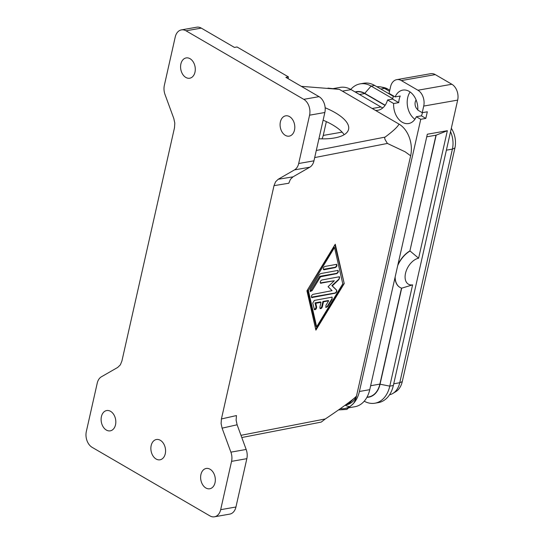 <?xml version="1.0" encoding="UTF-8"?>
<svg xmlns="http://www.w3.org/2000/svg" width="544" height="544" viewBox="0 0 544 544"><rect width="100%" height="100%" fill="white"/><g stroke="black" fill="none" stroke-linecap="round" stroke-linejoin="round"><path stroke-width="0.82" d="M420.743 119.299L416.323 116.729A16.973 11.941 80 0 1 408.666 123.536A16.973 11.941 80 0 1 402.254 122.25A16.973 11.941 80 0 1 393.645 103.523L398.738 102.632A16.973 11.941 80 0 1 400.228 96.016L395.134 96.914L389.062 93.378L390.551 86.768A12.124 8.527 80 0 1 394.733 80.39A12.124 8.527 80 0 1 396.746 79.655A12.124 8.527 80 0 1 401.329 80.573L417.914 90.229A12.124 8.527 80 0 1 423.048 96.866A12.124 8.527 80 0 1 423.722 106.073L422.232 112.683L427.319 111.792L425.83 118.402L420.743 119.299L359.4 391.483A29.09 20.461 80 0 1 353.58 403.349L346.882 409.408L338.511 409.938M364.235 401.186A29.09 20.461 -100 0 0 374.918 403.213L378.481 402.587A29.09 20.461 -100 0 0 383.302 400.819A29.09 20.461 -100 0 0 393.346 385.512L457.667 100.11A12.124 8.527 -100 0 0 456.994 90.902A12.124 8.527 -100 0 0 451.86 84.259L435.275 74.61A12.124 8.527 -100 0 0 430.692 73.685L396.746 79.655M417.833 109.698A5.964 4.196 80 0 1 416.126 99.987M395.134 96.914A16.973 11.941 80 0 1 402.791 90.107A16.973 11.941 80 0 1 409.204 91.392A16.973 11.941 80 0 1 417.812 110.112L422.232 112.683M414.916 119.272A16.973 11.941 80 0 1 410.122 91.977M374.918 403.213A29.09 20.461 -100 0 0 379.739 401.452A29.09 20.461 -100 0 0 389.783 386.138L412.604 284.866L401.69 288.184L380.052 384.207A22.059 15.518 80 0 1 372.436 395.814A22.059 15.518 80 0 1 366.908 397.317M392.748 98.675L371.11 86.081A29.09 20.461 -100 0 0 360.114 83.878A29.09 20.461 -100 0 0 355.286 85.639A29.09 20.461 -100 0 0 350.764 89.42M393.292 96.295L374.673 85.456A29.09 20.461 -100 0 0 363.678 83.246L360.114 83.878M333.322 88.584L340.082 87.394A29.09 20.461 80 0 1 351.077 89.604L380.929 106.978A19.394 13.641 -100 0 0 382.826 107.882M241.788 437.532L321.212 422.103L325.332 418.941C337.899 410.55 353.777 399.378 356.504 396.025L410.638 155.795L405.151 151.817L387.416 143.446L385.39 140.107C384.547 138.475 384.452 137.476 385.104 137.108C393.067 131.179 397.705 126.847 399.017 124.107L375.442 110.384A19.394 13.641 -100 0 0 377.91 110.269A19.394 13.641 -100 0 0 381.126 109.092A19.394 13.641 -100 0 0 387.546 99.974L392.639 99.083A19.394 13.641 -100 0 0 392.911 97.995L393.387 95.894M355.137 91.963A22.059 15.518 80 0 1 364.745 93.337L385.172 105.23M356.504 396.025A24.242 17.054 80 0 1 353.58 403.349A29.09 20.461 80 0 1 349.357 406.79A29.09 20.461 80 0 1 344.536 408.551A29.09 20.461 80 0 1 340.306 408.666M412.604 284.866A14.668 8.962 -59.8 0 1 405.511 273.312A14.668 8.962 -59.8 0 1 418.615 258.203L447.345 130.71L427.319 134.225L369.757 389.66A29.09 20.461 80 0 1 359.713 404.967A29.09 20.461 80 0 1 354.892 406.728L344.536 408.551M349.54 406.681A29.09 20.461 80 0 1 345.134 405.192M326.352 121.618L323.238 135.436A12.124 8.527 80 0 1 321.919 138.863M308.904 105.978A12.124 8.527 80 0 1 309.577 115.185L298.683 163.513A12.124 8.527 80 0 1 297.099 167.368A12.124 8.527 80 0 1 294.501 169.891L278.188 179.268L275.577 181.798L273.999 185.654L288.796 183.24L290.38 179.391L292.985 176.854L309.774 167.212A12.124 8.527 -100 0 0 312.378 164.682A12.124 8.527 -100 0 0 313.956 160.834L324.85 112.499A12.124 8.527 -100 0 0 324.176 103.299A12.124 8.527 -100 0 0 319.042 96.655L285.872 77.35L288.436 76.901L237.021 46.974L234.457 47.423L201.287 28.118A12.124 8.527 -100 0 0 196.71 27.2L181.431 29.886A12.124 8.527 80 0 1 186.014 30.804L303.763 99.341A12.124 8.527 80 0 1 308.904 105.978M214.479 516.8L229.752 514.114A12.124 8.527 -100 0 0 231.758 513.38A12.124 8.527 -100 0 0 235.946 507.001L246.84 458.674A12.124 8.527 -100 0 0 247.16 454.09A12.124 8.527 -100 0 0 246.167 449.466L237.116 424.782L236.123 420.158L236.443 415.568L221.422 418.948L221.102 423.538L222.095 428.162L230.887 452.152A12.124 8.527 80 0 1 231.88 456.776A12.124 8.527 80 0 1 231.56 461.36L220.667 509.687A12.124 8.527 80 0 1 216.485 516.066A12.124 8.527 80 0 1 214.479 516.8A12.124 8.527 80 0 1 209.896 515.882L92.14 447.345A12.124 8.527 80 0 1 87.006 440.701A12.124 8.527 80 0 1 86.333 431.501L97.226 383.166A12.124 8.527 80 0 1 98.804 379.318A12.124 8.527 80 0 1 101.408 376.788L117.722 367.418L120.333 364.881L121.91 361.032L174.488 127.738L174.808 123.148L173.815 118.524L165.022 94.534A12.124 8.527 80 0 1 164.03 89.91A12.124 8.527 80 0 1 164.349 85.326L175.236 36.999A12.124 8.527 80 0 1 179.425 30.62A12.124 8.527 80 0 1 181.431 29.886M205.863 487.982A10.302 7.249 80 0 1 200.62 477.136A10.302 7.249 80 0 1 206.19 468.466A10.302 7.249 80 0 1 210.086 469.248A10.302 7.249 80 0 1 215.329 480.094A10.302 7.249 80 0 1 209.76 488.764A10.302 7.249 80 0 1 205.863 487.982M285.328 135.354A10.302 7.249 80 0 1 280.085 124.508A10.302 7.249 80 0 1 285.661 115.838A10.302 7.249 80 0 1 289.551 116.62A10.302 7.249 80 0 1 294.8 127.466A10.302 7.249 80 0 1 289.224 136.136A10.302 7.249 80 0 1 285.328 135.354M185.824 77.438A10.302 7.249 80 0 1 180.581 66.592A10.302 7.249 80 0 1 186.15 57.922A10.302 7.249 80 0 1 190.046 58.704A10.302 7.249 80 0 1 195.289 69.544A10.302 7.249 80 0 1 189.72 78.22A10.302 7.249 80 0 1 185.824 77.438M106.359 430.066A10.302 7.249 80 0 1 101.109 419.22A10.302 7.249 80 0 1 106.685 410.55A10.302 7.249 80 0 1 110.575 411.332A10.302 7.249 80 0 1 115.824 422.171A10.302 7.249 80 0 1 110.248 430.848A10.302 7.249 80 0 1 106.359 430.066M156.108 459.02A10.302 7.249 80 0 1 150.865 448.181A10.302 7.249 80 0 1 156.434 439.504A10.302 7.249 80 0 1 160.33 440.286A10.302 7.249 80 0 1 165.573 451.132A10.302 7.249 80 0 1 160.004 459.802A10.302 7.249 80 0 1 156.108 459.02M344.168 134.694A48.491 17.598 12.7 0 0 323.122 120.183M325.156 107.766A48.491 17.598 -167.3 0 1 348.582 129.322A48.491 17.598 -167.3 0 1 334.444 137.965A48.491 17.598 -167.3 0 1 318.927 138.781M319.96 308.339A1.816 1.108 120.2 0 0 321.796 306.442L322.912 301.485L328.25 300.546L328.678 300.798L323.469 301.811L322.354 306.768C321.844 308.183 321.13 308.788 320.212 308.591L319.865 307.251L320.987 302.294L320.368 301.934L315.037 302.872L315.778 303.307L316.642 307.088C316.52 308.863 315.799 309.733 314.48 309.706L312.739 303.103L314.371 300.417L332.098 297.146L332.092 299.343L327.733 306.517L325.944 307.476L325.951 305.279L328.678 300.798M320.987 302.294L315.778 303.307M314.18 309.366A1.816 1.108 120.2 0 0 315.527 308.394A1.816 1.108 120.2 0 0 315.942 306.68L315.037 302.872M323.469 301.811L322.912 301.485M325.74 307.299A1.816 1.108 120.2 0 0 327.311 306.272L331.738 299.139A1.816 1.108 120.2 0 0 331.908 297.072M323.34 269.341A1.816 1.108 120.2 0 0 323.442 269.328L334.893 267.315A1.816 1.108 120.2 0 0 336.328 266.023A1.816 1.108 120.2 0 0 336.376 264.262M324.163 269.749L323.632 269.674C322.946 268.444 323.374 267.362 324.911 266.444L336.614 264.343C337.3 265.574 336.879 266.655 335.342 267.573L324.163 269.749L323.442 269.328M334.519 247.506L308.373 290.516L316.642 326.842L342.788 283.832L334.519 247.506L333.934 247.166L311.923 282.601M316.642 326.842L316.05 326.502L307.394 290.047M344.223 283.553L315.894 330.154L306.938 290.795L335.267 244.202L344.223 283.553L334.9 244.793M315.683 329.208L344.087 283.478M308.373 290.516L307.442 289.972M309.998 291.054A1.816 1.108 120.2 0 0 311.222 290.047L319.75 276.325L336.342 273.408A1.816 1.108 120.2 0 0 337.79 272.088A1.816 1.108 120.2 0 0 337.797 270.32M312.134 290.578L310.345 291.536L310.352 289.34L319.287 274.645L320.552 273.612L337.994 270.395C338.681 271.633 338.252 272.707 336.722 273.632L320.525 276.78L312.134 290.578L311.222 290.047M320.525 276.78L319.75 276.325M332.302 285.872L336.586 290.081C337.083 291.373 336.614 292.42 335.186 293.209L311.719 297.595C311.039 296.364 311.46 295.283 312.997 294.358L332.098 290.652L328.066 286.695L334.329 280.731L320.579 283.227C319.892 281.996 320.321 280.922 321.851 279.997L339.436 276.753L338.966 279.534L332.302 285.872L331.881 285.62L338.674 279.364A1.816 1.108 120.2 0 0 339.286 276.692M312.249 297.67L311.392 297.167L334.88 293.032A1.816 1.108 120.2 0 0 336.348 291.679A1.816 1.108 120.2 0 0 336.301 289.911L331.881 285.62M320.287 282.894A1.816 1.108 120.2 0 0 320.382 282.88L334.329 280.731M221.422 418.948L273.999 185.654M288.048 78.615L288.436 76.901M375.442 110.384L339.313 89.352L301.315 86.34M327.964 88.114L339.313 89.352M410.638 155.795A24.242 17.054 -100 0 0 399.017 124.107M393.645 103.523L387.546 99.974M418.615 258.203L410.067 251.015A21.699 13.26 120.2 0 0 397.732 265.52M395.141 277.005A21.699 13.26 120.2 0 0 400.058 287.463A21.699 13.26 120.2 0 0 401.69 288.184M447.345 130.71L436.172 135.164L409.897 250.92A21.699 13.26 -59.8 0 0 397.936 264.615M426.734 136.823L436.172 135.164M401.513 288.13L379.882 384.112A21.821 15.348 80 0 1 368.737 396.909L366.962 397.222M355.361 92.092L356.449 91.902A21.821 15.348 80 0 1 364.698 93.561L385.05 105.407M399.969 287.416A21.699 13.26 -59.8 0 1 399.888 287.368A21.699 13.26 -59.8 0 1 394.998 277.651M435.982 135.198L409.897 250.92M355.708 398.827A21.821 15.348 80 0 1 355.042 398.745M422.436 112.649A16.973 11.941 80 0 1 421.416 115.831L416.323 116.729M425.83 118.402L421.416 115.831M398.738 102.632L392.639 99.083M389.524 91.331L384.479 88.393A20.611 14.498 -100 0 0 380.603 86.89A20.611 14.498 -100 0 0 376.958 86.788M380.603 86.89L383.976 87.57A19.312 13.58 80 0 1 387.607 88.978L389.769 90.236M389.545 394.767A20.611 14.498 -100 0 0 392.884 393.434A20.611 14.498 -100 0 0 399.758 382.731L452.404 149.117A20.611 14.498 -100 0 0 450.548 131.709M451.309 128.302A19.312 13.58 80 0 1 454.906 148.002L402.261 381.623A19.312 13.58 80 0 1 395.821 391.646L392.884 393.434M353.423 398.895L349.357 403.328L346.365 404.818A23.032 16.198 -100 0 0 356.442 396.263M352.9 399.316A22.012 15.484 80 0 1 348.439 402.744M401.329 80.573L435.275 74.61M423.722 106.073L457.667 100.11M364.745 93.337L371.11 86.081L374.673 85.456M342.373 91.134L351.077 89.604M314.69 157.576L387.416 143.446M342.115 132.124L323.238 135.436M309.577 115.185L324.85 112.499M294.501 169.891L309.774 167.212M231.56 461.36L246.84 458.674M186.014 30.804L201.287 28.118M322.354 306.768L321.796 306.442M316.642 307.088L315.942 306.68M327.733 306.517L327.311 306.272M332.092 299.343L331.738 299.139M335.342 267.573L334.893 267.315M336.722 273.632L336.342 273.408M321.11 283.302L320.382 282.88M325.332 418.941L240.978 435.322M235.946 507.001L220.667 509.687M292.985 176.854L278.188 179.268M246.167 449.466L230.887 452.152M222.095 428.162L237.116 424.782M313.956 160.834L298.683 163.513M319.042 96.655L303.763 99.341M385.104 137.108L316.295 150.47M380.052 384.207L389.783 386.138L393.346 385.512M369.757 389.66L359.4 391.483M380.929 106.978L372.225 108.508M364.698 93.561L359.462 94.479M379.882 384.112L370.641 385.737M380.827 89.039L384.479 88.393L387.607 88.978M446.379 150.178L452.404 149.117L454.906 148.002M451.86 84.259L417.914 90.229M393.734 383.792L399.758 382.731L402.261 381.623"/></g></svg>
